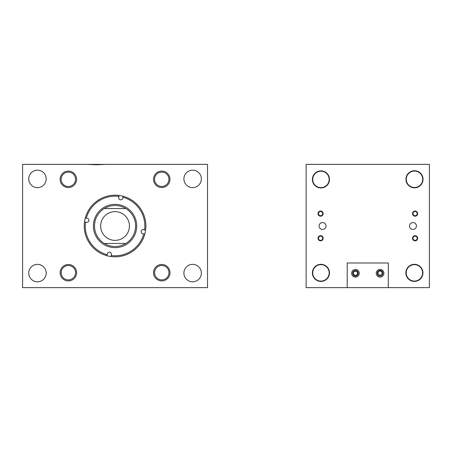 <?xml version="1.0" encoding="UTF-8"?>
<svg xmlns="http://www.w3.org/2000/svg" width="452" height="452" viewBox="0 0 452 452"><rect width="100%" height="100%" fill="white"/><g stroke="black" fill="none" stroke-linecap="round" stroke-linejoin="round"><path stroke-width="0.68" d="M106.446 164.364L86.321 164.364L96.383 164.76L106.446 164.364L207.508 164.364L207.508 287.636L22.6 287.636L22.6 164.364L86.321 164.364M28.747 178.907A8.729 8.729 0 0 0 37.476 187.636A8.729 8.729 0 0 0 46.2 178.907A8.729 8.729 0 0 0 37.476 170.184A8.729 8.729 0 0 0 28.747 178.907M28.747 273.093A8.729 8.729 0 0 0 37.476 281.816A8.729 8.729 0 0 0 46.2 273.093A8.729 8.729 0 0 0 37.476 264.363A8.729 8.729 0 0 0 28.747 273.093M183.907 273.093A8.729 8.729 0 0 0 192.637 281.816A8.729 8.729 0 0 0 201.36 273.093A8.729 8.729 0 0 0 192.637 264.363A8.729 8.729 0 0 0 183.907 273.093M183.907 178.907A8.729 8.729 0 0 0 192.637 187.636A8.729 8.729 0 0 0 201.36 178.907A8.729 8.729 0 0 0 192.637 170.184A8.729 8.729 0 0 0 183.907 178.907M154.561 272.692A7.198 7.198 0 0 0 161.76 279.89A7.198 7.198 0 0 0 168.963 272.692A7.198 7.198 0 0 0 161.76 265.493A7.198 7.198 0 0 0 154.561 272.692M61.167 272.709A7.198 7.198 0 0 0 68.365 279.907A7.198 7.198 0 0 0 75.563 272.709A7.198 7.198 0 0 0 68.365 265.51A7.198 7.198 0 0 0 61.167 272.709M61.15 179.308A7.198 7.198 0 0 0 68.348 186.506A7.198 7.198 0 0 0 75.546 179.308A7.198 7.198 0 0 0 68.348 172.11A7.198 7.198 0 0 0 61.15 179.308M154.544 179.291A7.198 7.198 0 0 0 161.748 186.49A7.198 7.198 0 0 0 168.946 179.291A7.198 7.198 0 0 0 161.748 172.093A7.198 7.198 0 0 0 154.544 179.291M87.264 218.299A2.057 2.057 0 0 1 88.874 220.717A2.057 2.057 0 0 1 86.451 222.327L85.507 222.135A29.798 29.798 0 0 0 107.164 254.736L107.356 253.787A2.057 2.057 0 0 1 109.774 252.182A2.057 2.057 0 0 1 111.378 254.6L111.192 255.549A29.798 29.798 0 0 0 143.787 233.893L142.843 233.701A2.057 2.057 0 0 1 141.239 231.283A2.057 2.057 0 0 1 143.657 229.672L144.6 229.865A29.798 29.798 0 0 0 122.944 197.264L122.758 198.213A2.057 2.057 0 0 1 120.334 199.818A2.057 2.057 0 0 1 118.729 197.4L118.921 196.45A29.798 29.798 0 0 0 86.321 218.107L87.264 218.299M93.835 221.717A21.645 21.645 0 0 0 110.774 247.221A21.645 21.645 0 0 0 136.272 230.283A21.645 21.645 0 0 0 119.334 204.779A21.645 21.645 0 0 0 93.835 221.717M110.989 256.55A30.821 30.821 0 0 0 145.6 230.068A30.821 30.821 0 0 0 119.119 195.45A30.821 30.821 0 0 0 84.507 221.932A30.821 30.821 0 0 0 110.989 256.55L111.192 255.549M94.914 221.938A20.543 20.543 0 0 0 104.22 243.453C111.441 247.526 118.667 247.526 125.893 243.453A20.543 20.543 0 0 0 125.893 208.547C118.667 204.473 111.441 204.473 104.22 208.547A20.543 20.543 0 0 0 104.22 243.453L125.893 243.453M144.793 234.096L143.787 233.893M145.6 230.068L144.6 229.865M123.147 196.264L122.944 197.264M119.119 195.45L118.921 196.45M85.321 217.904L86.321 218.107M135.193 230.062A20.543 20.543 0 0 0 125.893 208.547L104.22 208.547M106.96 255.736L107.164 254.736M84.507 221.932L85.507 222.135M100.672 226A14.379 14.379 0 0 0 115.057 240.379A14.379 14.379 0 0 0 129.436 226A14.379 14.379 0 0 0 115.057 211.621A14.379 14.379 0 0 0 100.672 226M326.587 185.828A57.528 57.528 0 0 1 327.378 185.032A57.528 57.528 0 0 0 326.587 185.828M421.586 174.506A8.548 8.548 0 0 0 406.043 179.416A8.548 8.548 0 0 0 407.495 184.179M414.49 264.324A8.548 8.548 0 0 0 406.043 272.872A8.548 8.548 0 0 0 414.49 281.415M321.033 170.867A8.548 8.548 0 0 0 312.586 179.416A8.548 8.548 0 0 0 321.033 187.959M321.033 264.324A8.548 8.548 0 0 0 312.586 272.872A8.548 8.548 0 0 0 321.033 281.415M318.468 238.272A2.113 2.113 0 0 0 320.581 240.385A2.113 2.113 0 0 0 322.694 238.272A2.113 2.113 0 0 0 320.581 236.159A2.113 2.113 0 0 0 318.468 238.272M318.016 238.272A2.571 2.571 0 0 0 320.581 240.837A2.571 2.571 0 0 0 323.152 238.272A2.571 2.571 0 0 0 320.581 235.701A2.571 2.571 0 0 0 318.016 238.272M318.468 213.615A2.113 2.113 0 0 0 320.581 215.728A2.113 2.113 0 0 0 322.694 213.615A2.113 2.113 0 0 0 320.581 211.502A2.113 2.113 0 0 0 318.468 213.615M318.016 213.615A2.571 2.571 0 0 0 320.581 216.186A2.571 2.571 0 0 0 323.152 213.615A2.571 2.571 0 0 0 320.581 211.05A2.571 2.571 0 0 0 318.016 213.615M412.981 213.615A2.113 2.113 0 0 0 415.094 215.728A2.113 2.113 0 0 0 417.202 213.615A2.113 2.113 0 0 0 415.094 211.502A2.113 2.113 0 0 0 412.981 213.615M412.523 213.615A2.571 2.571 0 0 0 415.094 216.186A2.571 2.571 0 0 0 417.659 213.615A2.571 2.571 0 0 0 415.094 211.05A2.571 2.571 0 0 0 412.523 213.615M412.981 238.272A2.113 2.113 0 0 0 415.094 240.385A2.113 2.113 0 0 0 417.202 238.272A2.113 2.113 0 0 0 415.094 236.159A2.113 2.113 0 0 0 412.981 238.272M412.523 238.272A2.571 2.571 0 0 0 415.094 240.837A2.571 2.571 0 0 0 417.659 238.272A2.571 2.571 0 0 0 415.094 235.701A2.571 2.571 0 0 0 412.523 238.272M326.016 226A3.452 3.452 0 0 1 322.564 229.452A3.452 3.452 0 0 1 319.112 226A3.452 3.452 0 0 1 322.564 222.548A3.452 3.452 0 0 1 326.016 226M382.143 273.064A2.057 2.057 0 0 1 380.092 275.121A2.057 2.057 0 0 1 378.036 273.064A2.057 2.057 0 0 1 380.092 271.008A2.057 2.057 0 0 1 382.143 273.064M357.492 273.257A2.057 2.057 0 0 1 355.436 275.308A2.057 2.057 0 0 1 353.379 273.257A2.057 2.057 0 0 1 355.436 271.2A2.057 2.057 0 0 1 357.492 273.257M416.416 226A3.452 3.452 0 0 1 412.964 229.452A3.452 3.452 0 0 1 409.512 226A3.452 3.452 0 0 1 412.964 222.548A3.452 3.452 0 0 1 416.416 226M329.485 179.416A8.548 8.548 0 0 1 320.937 187.959A8.548 8.548 0 0 1 312.388 179.416A8.548 8.548 0 0 1 320.937 170.867A8.548 8.548 0 0 1 329.485 179.416M329.485 272.872A8.548 8.548 0 0 1 320.937 281.415A8.548 8.548 0 0 1 312.388 272.872A8.548 8.548 0 0 1 320.937 264.324A8.548 8.548 0 0 1 329.485 272.872M423.038 179.269A8.548 8.548 0 0 1 414.49 187.817A8.548 8.548 0 0 1 405.947 179.269A8.548 8.548 0 0 1 414.49 170.726A8.548 8.548 0 0 1 423.038 179.269M422.942 272.872A8.548 8.548 0 0 1 414.394 281.415A8.548 8.548 0 0 1 405.845 272.872A8.548 8.548 0 0 1 414.394 264.324A8.548 8.548 0 0 1 422.942 272.872M306.128 164.364L306.128 287.636L429.4 287.636L429.4 164.364L306.128 164.364M320.937 187.631A8.221 8.221 0 0 1 312.722 179.416A8.221 8.221 0 0 1 320.937 171.195A8.221 8.221 0 0 1 329.158 179.416A8.221 8.221 0 0 1 320.937 187.631M319.773 281.008A8.221 8.221 0 0 1 312.801 271.708A8.221 8.221 0 0 1 322.101 264.736A8.221 8.221 0 0 1 329.158 272.872A8.221 8.221 0 0 0 320.937 264.652A8.221 8.221 0 0 0 312.722 272.872A8.221 8.221 0 0 0 320.937 281.087A8.221 8.221 0 0 0 329.158 272.872M414.49 187.49A8.221 8.221 0 0 1 406.275 179.269A8.221 8.221 0 0 1 414.49 171.054A8.221 8.221 0 0 1 422.71 179.269A8.221 8.221 0 0 1 414.49 187.49M414.394 281.087A8.221 8.221 0 0 1 406.178 272.872A8.221 8.221 0 0 1 414.394 264.652A8.221 8.221 0 0 1 422.614 272.872A8.221 8.221 0 0 1 414.394 281.087M378.979 276.912L377.471 276.036M380.092 277.076C376.476 275.81 376.476 275.81 380.092 277.076L380.657 277.031M380.657 277.036L381.669 276.737M382.076 276.517L382.884 275.861M376.267 273.257A3.819 3.819 0 0 0 380.092 277.076A3.819 3.819 0 0 0 383.912 273.257A3.819 3.819 0 0 0 380.092 269.432A3.819 3.819 0 0 0 376.267 273.257M356.006 277.031L354.334 276.912L352.814 276.036M352.701 275.923L353.859 276.737M356.001 277.036L357.018 276.737M357.425 276.517L358.233 275.861M351.616 273.257A3.819 3.819 0 0 0 355.436 277.076A3.819 3.819 0 0 0 359.255 273.257A3.819 3.819 0 0 0 355.436 269.432A3.819 3.819 0 0 0 351.616 273.257M380.663 269.477L378.51 269.776M378.104 269.991L377.38 270.562M356.006 269.477L355.436 269.432C351.825 270.703 351.825 270.703 355.436 269.432L354.871 269.477M352.645 273.257A2.797 2.797 0 0 0 355.436 276.048A2.797 2.797 0 0 0 358.233 273.257A2.797 2.797 0 0 0 355.436 270.46A2.797 2.797 0 0 0 352.645 273.257M377.296 273.257A2.797 2.797 0 0 0 380.092 276.048A2.797 2.797 0 0 0 382.884 273.257A2.797 2.797 0 0 0 380.092 270.46A2.797 2.797 0 0 0 377.296 273.257M388.308 287.636L388.308 262.979L347.221 262.979L347.221 287.636M356.278 269.528L357.752 270.217M357.425 269.991L357.018 269.776M380.934 269.528L382.708 270.471M382.076 269.991L381.669 269.776M169.98 272.692A8.221 8.221 0 0 0 161.76 264.471A8.221 8.221 0 0 0 153.544 272.692A8.221 8.221 0 0 0 161.76 280.907A8.221 8.221 0 0 0 169.98 272.692M76.58 272.709A8.221 8.221 0 0 0 68.365 264.488A8.221 8.221 0 0 0 60.144 272.709A8.221 8.221 0 0 0 68.365 280.924A8.221 8.221 0 0 0 76.58 272.709M154.109 176.257A8.221 8.221 0 0 0 158.708 186.93A8.221 8.221 0 0 0 169.381 182.325A8.221 8.221 0 0 0 164.782 171.658A8.221 8.221 0 0 0 154.109 176.257M76.563 179.308A8.221 8.221 0 0 0 68.348 171.093A8.221 8.221 0 0 0 60.127 179.308A8.221 8.221 0 0 0 68.348 187.529A8.221 8.221 0 0 0 76.563 179.308M422.71 179.269A8.221 8.221 0 0 0 414.49 171.054A8.221 8.221 0 0 0 406.275 179.269A8.221 8.221 0 0 0 414.49 187.49A8.221 8.221 0 0 0 422.71 179.269M422.614 272.872A8.221 8.221 0 0 0 414.394 264.652A8.221 8.221 0 0 0 406.178 272.872A8.221 8.221 0 0 0 414.394 281.087A8.221 8.221 0 0 0 422.614 272.872M315.185 173.54A8.221 8.221 0 0 0 315.067 185.162A8.221 8.221 0 0 0 326.689 185.286A8.221 8.221 0 0 0 326.807 173.664A8.221 8.221 0 0 0 315.185 173.54"/></g></svg>
